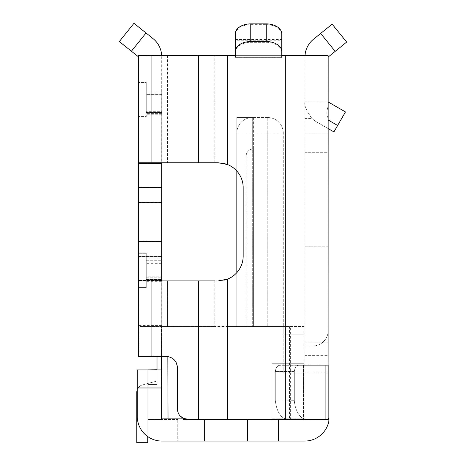 <?xml version="1.0" encoding="UTF-8"?>
<svg xmlns="http://www.w3.org/2000/svg" width="466" height="466" viewBox="0 0 466 466"><rect width="100%" height="100%" fill="white"/><g stroke="black" fill="none" stroke-linecap="round" stroke-linejoin="round"><path stroke-width="0.35" stroke-dasharray="2.33 1.75" d="M147.792 436.607L147.792 383.495L147.792 442.7L147.792 383.495L157.007 381.025L142.392 384.939A7.543 7.543 0 0 0 136.8 392.226L136.8 442.7L136.8 392.226A7.543 7.543 0 0 1 142.392 384.939A7.543 7.543 0 0 0 137.266 389.617L137.266 416.377A24.698 24.698 0 0 0 161.964 441.075L177.756 441.075L177.756 419.476L177.756 441.075M147.792 369.928L147.792 419.476L147.792 369.777L157.007 369.777L157.007 381.025L147.792 383.495L147.792 396.735L147.792 383.495L147.792 396.735L147.792 383.495L142.392 384.939A7.543 7.543 0 0 0 136.8 392.226A7.543 7.543 0 0 1 142.392 384.939A7.543 7.543 0 0 0 136.8 392.226L136.8 442.7L136.8 392.226A7.543 7.543 0 0 1 142.392 384.939A7.543 7.543 0 0 0 136.8 392.226A7.543 7.543 0 0 1 142.392 384.939A7.543 7.543 0 0 0 136.8 392.226L136.8 442.7L147.792 442.7L136.8 442.7L147.792 442.7L136.8 442.7L147.792 442.7L136.8 442.7L147.792 442.7L136.8 442.7L147.792 442.7L147.792 369.777L147.792 384.561L147.792 369.777L147.792 383.495L147.792 369.777L147.792 383.495L147.792 369.777L147.792 383.495L157.007 381.025L157.007 355.919L139.87 355.919L157.007 355.919L157.007 356.379M157.007 381.025L157.007 369.777L157.007 384.561L147.792 384.561L157.007 384.561L147.792 384.561L157.007 384.561L157.007 369.777L157.007 381.025L157.007 369.777L157.007 381.025L142.392 384.939L157.007 381.025M157.007 369.777L147.792 369.777L157.007 369.777M161.731 163.152L138.507 163.152L161.731 163.152L161.731 55.623L138.507 55.623L138.507 356.228L161.469 356.228L161.469 419.476L177.756 419.476L161.469 419.476L161.469 387.968L161.469 419.476L147.792 419.476L161.469 419.476L161.469 326.579L161.469 387.968L161.731 369.928L137.266 369.928L137.266 416.377A24.698 24.698 0 0 0 161.964 441.075L304.636 441.075A24.698 24.698 0 0 0 328.868 421.148L328.868 418.159L328.175 418.159L328.175 419.318L328.175 418.159M161.702 326.579L161.469 356.379L166.141 356.379L138.478 356.379L138.478 280.899L161.731 280.899L161.731 326.579L161.731 325.414L138.507 325.414L138.507 325.029L138.507 355.838L138.478 280.899L161.702 280.899L161.702 326.579L167.486 326.579L139.87 326.579L139.87 355.919L139.87 326.579L161.469 326.579L161.469 356.228L138.507 356.228L138.507 325.414L161.731 325.414L161.731 260.133L161.731 281.703L146.248 281.703L146.248 253.265L146.248 287.79L138.507 287.79L138.507 325.029L161.731 325.029L161.731 263.651L146.248 263.651L146.248 287.79L138.507 287.79L138.507 253.265L146.248 253.265L138.507 253.265L138.507 252.875L146.248 252.875L146.248 276.175L161.731 276.175L161.731 281.703M147.792 396.735L147.792 442.7L147.792 396.735M304.904 55.623L304.904 419.476L328.175 419.476L286.881 419.476C280.421 417.746 276.548 411.297 275.266 400.125L275.266 371.548C275.919 367.651 277.404 365.56 279.734 365.286C277.404 365.56 275.919 367.651 275.266 371.548L275.266 400.125C276.548 411.297 280.421 417.746 286.881 419.476L305.912 419.476A22.298 12.803 -90 0 1 294.291 400.294L294.291 371.449A7.974 4.578 -90 0 1 298.747 365.286L279.734 365.286L303.477 365.286L303.477 419.476L328.175 419.476L328.175 365.286L328.175 419.476L325.28 419.476L325.28 365.286L325.28 419.476L305.912 419.476A22.298 12.803 90 0 1 294.291 400.294L294.291 371.449L275.266 371.548L294.291 371.449A7.974 4.578 90 0 1 298.747 365.286L328.175 365.286L304.95 365.286L328.175 365.286L328.175 342.137L328.175 419.318L304.95 419.318L304.95 418.159L272.045 418.159L272.045 363.736L304.094 363.736L272.045 363.736L272.045 418.159L304.094 418.159L304.094 363.736L304.094 419.476L304.094 363.736L304.094 418.159L272.045 418.159L304.95 418.159L304.95 419.318L328.175 419.318L328.175 342.137L328.175 365.286L279.734 365.286L304.95 365.286L303.477 365.286L303.477 419.476L328.128 419.476L304.95 419.476L304.95 342.137L304.95 419.476L328.128 419.476L304.95 419.476L304.95 55.623L304.904 419.476L290.365 419.476L304.094 419.476L304.094 326.579L304.094 372.946L304.094 326.579L283.27 326.579L304.094 326.579L304.094 419.476L289.468 419.476L289.468 326.579M283.27 326.579L236.821 326.579L283.27 326.579L283.27 133.037L283.27 326.579M161.702 280.899L218.321 280.899L227.647 279.087L227.647 326.579L285.32 326.579L214.838 326.579L227.647 326.579L227.647 279.087A24.849 24.849 0 0 0 243.17 256.05L243.17 187.617A24.849 24.849 0 0 0 227.647 164.58L218.321 162.762L161.731 162.762L161.731 55.233L138.507 55.233L138.507 252.875L146.248 252.875L146.248 287.406L138.507 287.406L138.507 116.937L146.248 116.937L138.507 116.937L138.507 82.022L146.248 82.022L138.507 82.022L138.507 56.007L161.714 56.007A23.382 23.382 0 0 0 152.982 38.562L146.039 32.993L152.982 38.562A23.382 23.382 0 0 1 161.679 55.233L138.507 55.233L138.507 55.623L161.702 55.623A23.382 23.382 0 0 1 161.714 56.007L138.507 56.007L138.507 162.762L138.507 55.623L138.35 56.8L131.406 51.225L146.039 32.993L133.963 23.3M146.248 281.703L146.248 260.133L146.248 287.406L138.507 287.406L138.507 325.029L161.731 325.029L161.731 326.579L161.731 280.899L167.486 280.899L167.486 326.579L214.838 326.579L167.486 326.579L167.486 280.899L214.838 280.899L214.838 326.579L214.838 280.899M161.731 111.706L161.731 113.605L161.731 112.417L146.248 112.417L146.248 113.605L146.248 111.706L161.731 111.706L161.731 92.035L161.731 263.651M161.469 356.379L166.141 356.379C172.944 357.061 176.69 360.8 177.365 367.604L177.365 409.101C177.546 413.237 179.474 416.255 183.15 418.159L161.731 418.159L161.731 369.928L161.731 418.159L168.022 418.159L161.731 418.159L161.731 369.928L137.266 369.928L161.469 369.928M167.836 356.507L167.061 356.42M304.95 55.623L304.95 419.476L187.355 419.476L213.183 419.476L187.355 419.476L187.355 419.085C181.297 418.485 177.971 415.154 177.365 409.101L178.018 412.643L179.882 415.724M161.679 55.233A23.382 23.382 0 0 1 161.702 55.623L138.478 55.623L138.478 162.762L138.507 55.623L285.32 55.623L227.647 55.623L285.32 55.623L285.32 419.476L187.355 419.476L187.355 419.085L187.355 419.476L328.006 419.476L328.006 55.623L285.32 55.623M138.507 355.838L161.469 355.838L138.507 355.838M161.731 280.515L138.507 280.515L161.731 280.515L161.731 280.899L138.507 280.899M138.507 202.326L161.731 202.326L161.731 241.341L138.507 241.341M161.731 112.597L161.731 93.194L161.731 94.388L146.248 94.388L146.248 112.597L161.731 112.597L161.731 114.764L161.731 112.417M161.731 94.388L161.731 276.175M236.821 171.028L236.821 133.037A15.483 15.483 0 0 1 252.304 117.554L253.388 117.554L252.304 117.554A15.483 15.483 0 0 0 236.821 133.037L236.821 326.579L236.821 117.554L236.821 326.579L236.821 117.554L236.821 326.579L236.821 117.554L236.821 326.579L236.821 117.554L253.388 117.554L236.821 117.554L253.388 117.554L236.821 117.554L253.388 117.554L236.821 117.554L253.388 117.554L236.821 117.554L236.821 326.579L236.821 133.037L252.304 133.037L236.821 133.037L236.821 272.639A24.849 24.849 0 0 0 243.17 256.05A24.849 24.849 0 0 1 227.647 279.087L225.142 279.944M224.618 280.089L218.321 280.899L151.06 280.899L151.06 356.379M138.629 55.623L227.647 55.623L227.647 164.58A24.849 24.849 0 0 1 243.17 187.617L243.17 256.05L243.17 187.617A24.849 24.849 0 0 0 227.647 164.58L218.321 162.762L138.629 162.762L138.629 55.623L161.731 55.623L138.507 55.623M289.468 419.476L277.468 419.476L290.365 419.476L290.365 326.579M304.094 334.238L283.194 334.238L283.194 326.579L283.194 372.946L283.194 334.238L304.094 334.238M253.388 117.554L253.388 148.91A7.357 7.357 0 0 0 246.112 156.261L246.112 326.579L246.112 156.261A7.357 7.357 0 0 1 253.388 148.91L253.388 326.579L253.388 148.91A7.357 7.357 0 0 0 246.112 156.261A7.357 7.357 0 0 1 253.388 148.91L253.388 326.579L253.388 148.91A7.357 7.357 0 0 0 246.112 156.261A7.357 7.357 0 0 1 253.388 148.91L253.388 326.579L253.388 148.91A7.357 7.357 0 0 0 246.112 156.261A7.357 7.357 0 0 1 253.388 148.91L253.388 326.579L253.388 148.91A7.357 7.357 0 0 0 246.112 156.261A7.357 7.357 0 0 1 253.388 148.91L253.388 117.554M166.141 356.379L168.022 356.542L172.356 358.261M137.266 369.928L137.266 387.968L137.266 369.928M161.731 387.968L137.266 387.968L161.469 387.968L137.266 387.968L137.266 416.377A24.698 24.698 0 0 0 161.964 441.075M138.507 187.536L161.731 187.536M138.507 256.9L161.731 256.9M146.248 94.388L146.248 116.547L138.507 116.547L146.248 116.547L146.248 82.022L146.248 112.417L146.248 82.406L138.507 82.406L146.248 82.406L146.248 111.706M138.507 163.537L161.731 163.537M247.586 419.476L272.045 419.476L272.045 363.736L304.094 363.736L272.045 363.736L272.045 419.476L304.094 419.476L204.306 419.476L247.586 419.476L247.586 441.075M183.447 419.476L204.306 419.476L204.306 441.075M328.006 419.476L328.175 57.044L335.176 51.371L320.66 33.441L313.502 39.243A23.067 23.067 0 0 0 305.003 55.623L328.093 55.623M277.468 419.476L213.183 419.476L277.468 419.476M161.731 279.693L146.248 279.693L146.248 263.651M146.248 279.693L146.248 276.175M227.647 55.623L227.647 164.58L227.647 55.623L161.731 55.623M161.731 162.762L138.629 162.762M138.507 187.151L161.731 187.151L138.507 187.151M138.507 256.516L161.731 256.516L138.507 256.516M138.629 355.838L138.629 280.899L161.731 280.899M138.629 280.899L151.06 280.899M227.647 419.476L227.647 279.087L218.321 280.899M235.272 33.826L235.272 57.941L281.726 57.941L281.726 55.623L235.272 55.623L235.272 57.172L281.726 57.172L281.726 33.826M305.003 55.623L328.006 55.623M227.647 164.58L225.142 163.717M224.618 163.578L218.321 162.762M290.365 419.476L285.32 419.476M188.363 419.476L204.306 419.476M304.094 372.946L283.194 372.946L304.094 372.946M283.27 133.037A15.483 15.483 0 0 0 267.787 117.554L252.304 117.554L267.787 117.554A15.483 15.483 0 0 1 283.27 133.037L267.787 133.037L283.27 133.037A15.483 15.483 0 0 0 267.787 117.554A15.483 15.483 0 0 1 283.27 133.037M236.821 133.037A15.483 15.483 0 0 1 252.304 117.554A15.483 15.483 0 0 0 236.821 133.037A15.483 15.483 0 0 1 252.304 117.554L252.304 326.579L252.304 133.037L267.787 133.037L267.787 326.579L267.787 133.037L252.304 133.037L252.304 117.554M177.365 367.604L177.365 409.101L177.365 367.604C176.923 361.663 173.806 357.975 168.022 356.542L168.022 418.159M184.74 419.476L187.355 419.476L184.74 419.476L184.74 418.742A9.984 9.984 0 0 1 183.15 418.159A9.984 9.984 0 0 0 183.447 418.293L184.233 418.59M278.47 419.476L278.47 441.075M138.35 56.8L131.406 51.225L146.039 32.993L131.406 51.225L119.331 41.532L138.35 56.8M214.838 162.762L214.838 55.623L214.838 162.762L161.702 162.762L161.702 55.623A23.382 23.382 0 0 0 152.982 38.562M138.507 162.762L161.702 162.762M304.95 101.792L304.95 246.759L304.95 101.792L328.175 101.792L328.175 128.599L316.484 121.847A23.067 23.067 0 0 1 311.929 118.405A23.067 23.067 0 0 0 316.484 121.847L328.175 128.599L316.484 121.847A23.067 23.067 0 0 1 311.929 118.405A23.067 23.067 0 0 0 316.484 121.847L328.175 128.599L328.175 152.312L328.175 101.792L328.175 133.113L328.175 101.792L304.95 101.792M304.95 355.377L304.95 372.794L304.95 346.005L304.95 355.377L328.175 355.377L328.175 372.794L304.95 372.794L328.175 372.794L328.175 355.377L304.95 355.377M304.95 118.405L304.95 101.868L304.95 118.405L311.929 118.405L304.95 118.405M304.95 152.312L304.95 246.759L304.95 152.312L328.175 152.312L328.175 246.759L328.175 133.113L328.175 152.312L304.95 152.312M281.726 52.274L281.726 57.941L235.272 57.941L235.272 52.274A15.483 9.955 180 0 1 250.755 42.319L266.237 42.319A15.483 9.955 180 0 1 281.726 52.274L281.726 34.6L281.726 40.274L235.272 40.274L235.272 55.623M235.272 52.274L235.272 40.274M184.74 418.742L187.355 419.085M328.175 346.005L328.175 330.522A15.483 15.483 0 0 1 312.692 346.005L304.95 346.005L312.692 346.005A15.483 15.483 0 0 0 328.175 330.522L328.175 346.005M304.95 419.318L328.175 419.318L304.95 419.318M119.331 41.532L131.406 51.225M335.176 51.371L346.669 42.068L332.153 24.139L320.66 33.441M304.95 365.204L328.175 365.204L304.95 365.204M304.95 342.137L328.175 342.137L304.95 342.137M304.95 101.868L328.017 101.868L304.95 101.868C303.89 104.961 306.22 110.477 311.929 118.405C306.22 110.477 303.89 104.961 304.95 101.868C303.89 104.961 306.22 110.477 311.929 118.405C306.22 110.477 303.89 104.961 304.95 101.868L328.006 101.868L304.95 101.868M327.942 101.827L328.175 102.293L327.942 101.827M328.175 133.113L304.95 133.113L328.175 133.113M328.175 246.759L304.95 246.759L328.175 246.759M235.272 34.6A15.483 9.955 180 0 1 250.755 24.646L266.237 24.646A15.483 9.955 180 0 1 281.726 34.6M328.175 365.286L328.175 419.476L304.95 419.476L328.175 419.476L328.175 365.286L328.175 419.476M328.175 101.961L345.452 111.933L328.017 101.868L345.452 111.933L333.912 131.913L345.452 111.933L333.912 131.913L328.175 128.599M328.175 115.684L328.175 106.318L328.175 115.684M328.175 104C328.903 106.97 324.779 112.102 328.175 118.207C324.779 112.102 328.903 106.97 328.175 104M275.266 400.125L294.291 400.294L275.266 400.125M146.248 262.032L161.731 262.032M146.248 279.536L161.731 279.536M146.248 94.202L161.731 94.202M146.248 260.29L161.731 260.29M146.248 277.794L161.731 277.794M146.248 95.093L161.731 95.093M167.486 55.623L167.486 162.762L167.486 55.623M267.787 133.037L267.787 117.554L267.787 133.037M198.411 280.899L198.411 419.476M235.272 39.499L281.726 39.499M198.411 55.623L198.411 162.762M151.06 55.623L151.06 162.762M266.237 24.646L266.237 42.319M250.755 24.646L250.755 42.319M337.629 125.476L328.175 120.018M161.731 260.133L146.248 260.133M161.731 92.035L146.248 92.035M161.731 113.605L146.248 113.605M161.731 258.123L146.248 258.123M161.731 93.194L146.248 93.194M161.731 114.764L146.248 114.764"/><path stroke-width="0.7" d="M179.882 415.724L183.15 418.159L161.731 418.159L161.731 369.928L137.266 369.928L137.266 389.617A7.543 7.543 0 0 0 136.8 392.226L136.8 442.7L136.8 392.226L136.8 442.7L136.8 392.226L136.8 442.7L147.792 442.7L147.792 436.607M147.792 369.928L157.007 369.777L157.007 356.379M161.469 356.379L161.469 369.928M161.731 387.968L137.266 387.968L137.266 416.377A24.698 24.698 0 0 0 161.964 441.075L177.756 441.075M138.507 280.899L138.507 162.762M138.507 187.536L161.731 187.536L161.731 162.762M161.731 280.899L161.731 187.536M214.838 280.899L138.478 280.899L138.478 356.379L166.141 356.379C172.944 357.061 176.69 360.8 177.365 367.604L177.365 409.101C177.971 415.154 181.297 418.485 187.355 419.085L184.233 418.59M168.022 418.159L167.836 356.507M167.061 356.42L166.141 356.379M304.95 55.623L281.726 55.623L281.726 40.274M161.731 241.341L161.731 280.515M161.731 202.326L161.731 163.152M161.679 55.233L161.731 55.623M225.142 279.944L224.618 280.089M218.321 280.899L227.647 279.087A24.849 24.849 0 0 0 236.821 272.639L236.821 171.028M304.904 55.623L285.32 55.623L285.32 419.476L187.355 419.476L187.355 419.085M328.175 418.159L328.868 418.159L328.868 421.148A24.698 24.698 0 0 1 304.636 441.075L161.964 441.075M138.507 256.9L161.731 256.9M138.478 56.8L131.406 51.225L146.039 32.993L152.982 38.562A23.382 23.382 0 0 1 161.702 55.623M138.507 163.537L161.731 163.537M172.356 358.261C175.583 360.544 177.249 363.661 177.365 367.604M187.355 419.476L183.447 419.476L183.447 418.293M235.272 55.623L138.478 55.623L138.478 162.762L218.321 162.762L227.647 164.58A24.849 24.849 0 0 1 243.17 187.617L243.17 256.05A24.849 24.849 0 0 1 227.647 279.087L227.647 419.476M285.32 419.476L328.093 419.476L328.093 55.623L285.32 55.623M214.838 162.762L218.321 162.762M225.142 163.717L224.618 163.578M278.47 419.476L278.47 441.075M247.586 419.476L247.586 441.075M131.406 51.225L119.331 41.532L133.963 23.3L152.982 38.562M119.331 41.532L133.963 23.3M335.176 51.371L320.66 33.441L332.153 24.139L346.669 42.068L328.175 57.044L328.093 419.476M320.66 33.441L313.502 39.243A23.067 23.067 0 0 0 305.003 55.623M235.272 51.499L235.272 33.826A15.483 9.955 0 0 1 250.755 23.871L266.237 23.871A15.483 9.955 0 0 1 281.726 33.826L281.726 57.172L235.272 57.172L235.272 51.499A15.483 9.955 0 0 1 250.755 41.544L266.237 41.544A15.483 9.955 0 0 1 281.726 51.499M328.175 365.286L328.175 419.476M328.175 101.961L345.452 111.933L333.912 131.913L328.175 128.599M138.507 202.71L161.731 202.71M138.507 241.732L161.731 241.732M151.06 280.899L151.06 356.379M198.411 280.899L198.411 419.476M204.306 419.476L204.306 441.075M227.647 55.623L227.647 164.58M198.411 55.623L198.411 162.762M151.06 55.623L151.06 162.762M266.237 23.871L266.237 41.544M250.755 23.871L250.755 41.544M337.629 125.476L328.175 120.018"/></g></svg>
